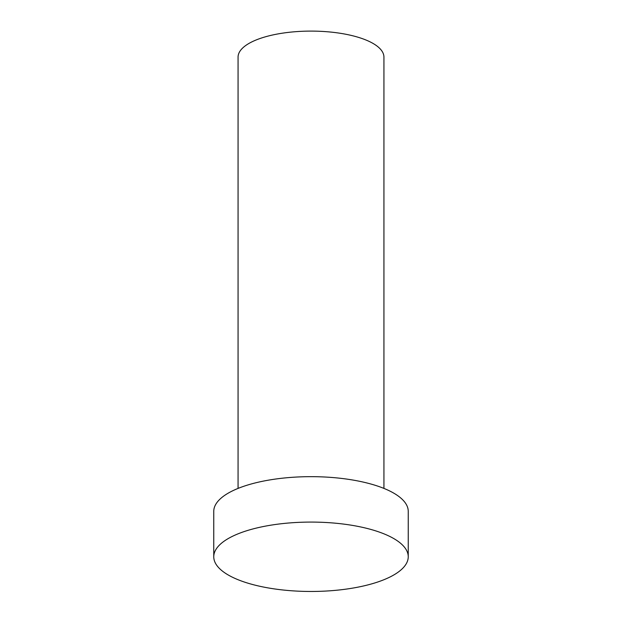 <?xml version="1.0" encoding="UTF-8"?>
<svg xmlns="http://www.w3.org/2000/svg" width="622" height="622" viewBox="0 0 622 622"><rect width="100%" height="100%" fill="white"/><g stroke="black" fill="none" stroke-linecap="round" stroke-linejoin="round"><path stroke-width="0.93" d="M238.063 488.402L238.063 57.115A72.937 26.015 0 0 1 311 31.1A72.937 26.015 0 0 1 383.937 57.115L383.937 488.402M378.308 581.811A97.242 34.692 0 0 1 272.848 588.684A97.242 34.692 0 0 1 213.758 556.776A97.242 34.692 0 0 1 311 522.083A97.242 34.692 0 0 1 408.242 556.776A97.242 34.692 0 0 1 378.308 581.811M213.758 556.776L213.758 511.354A97.242 34.692 0 0 1 311 476.662A97.242 34.692 0 0 1 408.242 511.354L408.242 556.776"/></g></svg>
